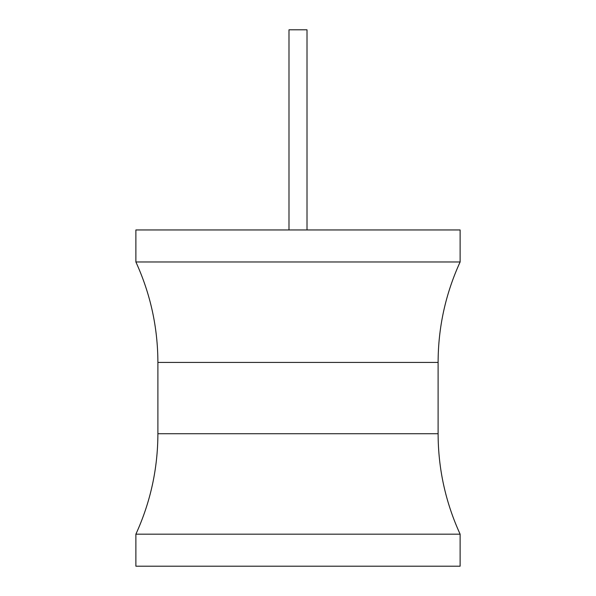 <?xml version="1.0" encoding="UTF-8"?>
<svg xmlns="http://www.w3.org/2000/svg" width="596" height="596" viewBox="0 0 596 596"><rect width="100%" height="100%" fill="white"/><g stroke="black" fill="none" stroke-linecap="round" stroke-linejoin="round"><path stroke-width="0.89" d="M135.881 229.952L460.119 229.952L460.119 261.972L135.881 261.972L135.881 229.952M460.119 534.172L135.881 534.172L135.881 566.2L460.119 566.2L460.119 534.172C445.532 502.279 438.194 468.799 438.105 433.724L157.895 433.724C157.806 468.799 150.468 502.279 135.881 534.172M288.993 229.952L288.993 29.8L307.007 29.8L307.007 229.952M135.881 261.972C150.468 293.873 157.806 327.353 157.895 362.428L438.105 362.428L438.105 433.724M157.895 362.428L157.895 433.724M438.105 362.428C438.194 327.353 445.532 293.873 460.119 261.972"/></g></svg>
